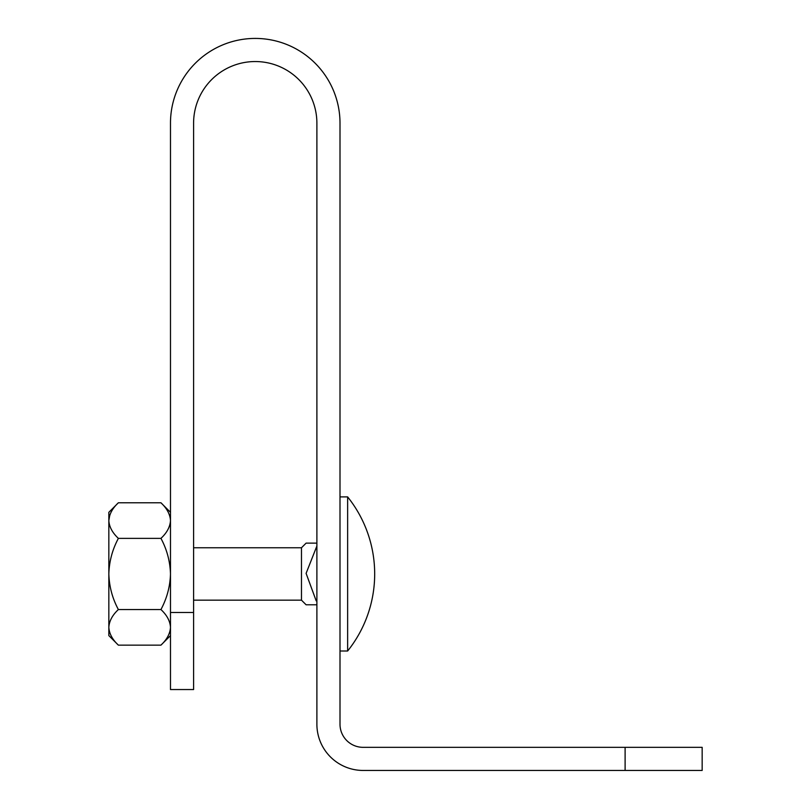 <?xml version="1.0" encoding="UTF-8"?>
<svg xmlns="http://www.w3.org/2000/svg" width="811" height="811" viewBox="0 0 811 811"><rect width="100%" height="100%" fill="white"/><g stroke="black" fill="none" stroke-linecap="round" stroke-linejoin="round"><path stroke-width="1.22" d="M625.109 770.45L625.109 747.337L702.164 747.337L702.164 770.45L363.115 770.45A46.237 46.237 0 0 1 316.888 724.213L316.888 123.181A61.646 61.646 0 0 0 255.242 61.545A61.646 61.646 0 0 0 193.596 123.181L193.596 689.543L170.482 689.543L170.482 612.487L193.596 612.487M625.109 747.337L363.115 747.337A23.113 23.113 0 0 1 340.002 724.213L340.002 123.181A84.76 84.76 0 0 0 255.242 38.421A84.76 84.76 0 0 0 170.482 123.181L170.482 612.487M340.002 651.01L347.635 651.01A123.292 123.292 0 0 0 347.635 496.9L347.635 651.01M340.002 496.9L347.635 496.9M193.596 600.16L301.479 600.16L306.102 604.783L316.888 604.783M193.596 547.76L301.479 547.76L301.479 600.16M316.888 546.006L306.102 573.367L316.209 600.89M306.102 543.137L316.888 543.137L306.102 543.137L301.479 547.76M118.376 645.14C112.405 639.565 109.221 633.634 108.836 627.349L108.836 635.601L118.376 645.14L160.943 645.14C166.914 639.565 170.097 633.634 170.482 627.349C170.097 621.044 166.914 615.113 160.943 609.548L118.376 609.548C112.415 598.467 109.232 586.606 108.836 573.955C109.201 561.455 112.384 549.594 118.376 538.372L160.943 538.372C166.904 549.452 170.087 561.313 170.482 573.955C170.117 586.465 166.934 598.325 160.943 609.548M118.376 538.372C112.384 532.756 109.201 526.826 108.836 520.571L108.836 512.319L118.376 502.779C112.415 508.315 109.232 514.255 108.836 520.571L108.836 627.349C109.221 621.044 112.405 615.113 118.376 609.548M118.376 502.779L160.943 502.779C166.934 508.396 170.117 514.326 170.482 520.571C170.087 526.897 166.904 532.827 160.943 538.372M108.836 520.571L109.769 515.188M170.482 512.319L160.943 502.779M170.482 635.601L160.943 645.14"/></g></svg>
